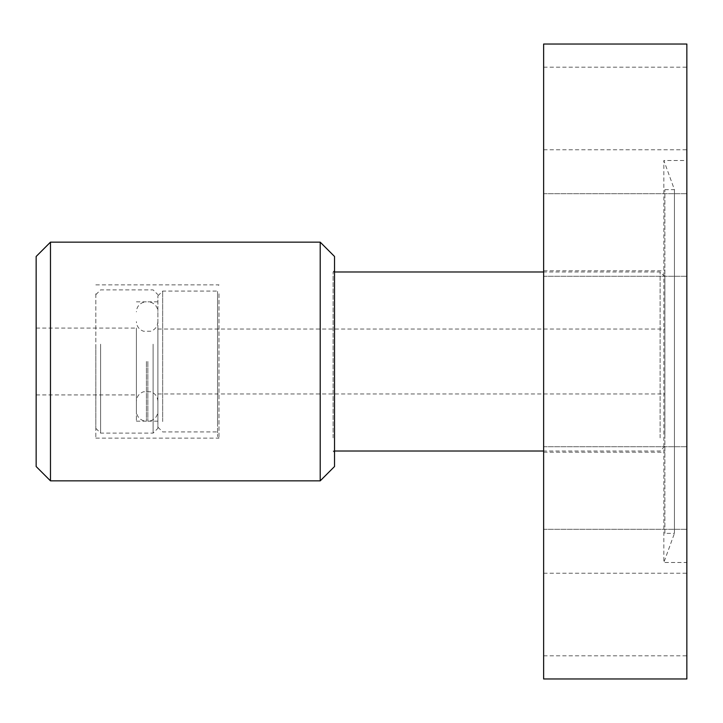 <?xml version="1.0" encoding="UTF-8"?>
<svg xmlns="http://www.w3.org/2000/svg" width="723" height="723" viewBox="0 0 723 723"><rect width="100%" height="100%" fill="white"/><g stroke="black" fill="none" stroke-linecap="round" stroke-linejoin="round"><path stroke-width="0.54" stroke-dasharray="3.62 2.71" d="M136.403 361.5L136.403 411.152L136.403 361.5M136.403 369.57L136.403 328.079L136.403 369.57M334.523 439.087L334.523 270.556L334.523 439.087M333.095 437.858L333.095 271.984L333.095 437.858M334.523 256.475L334.523 466.525M50.474 242.151L50.474 480.849M36.15 466.525L36.15 256.475M320.208 480.849L320.208 242.151M36.15 331.974L36.15 394.921L36.15 331.974M660.117 437.858L660.117 271.984L660.117 437.858M664.889 433.791L664.889 276.764L664.889 433.791M664.889 389.191L664.889 329.037L664.889 389.191M157.885 361.5L157.885 311.848L157.885 361.5M157.885 389.191L157.885 329.037L157.885 389.191M147.863 361.5L147.863 421.175L147.863 361.5M157.885 347.085L157.885 421.175L157.885 347.085M146.426 361.5L146.426 421.175L146.426 361.5M136.403 347.085L136.403 421.175L136.403 347.085M157.885 345.359L157.885 428.332L157.885 345.359M157.885 417.496L157.885 295.861L157.885 417.496M95.825 345.359L95.825 428.332L95.825 345.359M100.596 344.202L100.596 433.113L100.596 344.202M153.113 344.202L153.113 433.113L153.113 344.202M95.825 293.809L95.825 438.12L95.825 293.809M218.997 293.809L218.997 438.12L218.997 293.809M162.666 421.572L162.666 291.08L162.666 421.572M217.56 421.572L217.56 291.08L217.56 421.572M217.56 295.074L217.56 436.692L217.56 295.074M664.889 533.366L664.889 189.634L664.889 533.366L674.442 533.366L674.442 189.634L674.442 533.366L663.841 562.485L663.841 160.515L663.841 562.485L686.85 562.485L686.85 160.515L686.85 562.485M664.889 361.5L664.889 270.791L664.889 361.5M543.633 361.5L543.633 270.791L543.633 361.5M543.633 523.777L543.633 446.715L543.633 523.777M686.85 452.246L686.85 529.308L686.85 452.246M543.633 270.754L543.633 193.692L543.633 270.754M686.85 199.223L686.85 276.285L686.85 199.223M543.633 108.477L543.633 149.769L543.633 108.477M686.85 108.477L686.85 149.769L686.85 108.477M686.85 270.754L686.85 193.692L686.85 270.754M686.85 523.777L686.85 446.715L686.85 523.777M543.633 614.523L543.633 573.231L543.633 614.523M686.85 614.523L686.85 573.231L686.85 614.523M543.633 678.969L543.633 44.031M686.85 44.031L686.85 678.969M36.15 394.921L136.403 394.921M36.15 328.079L136.403 328.079M334.523 451.016L333.095 451.016L334.523 452.444M334.523 271.984L333.095 271.984L334.523 270.556M664.889 276.764L660.117 271.984L543.633 271.984M664.889 446.236L660.117 451.016L543.633 451.016M157.885 393.963L664.889 393.963M157.885 329.037L664.889 329.037M157.885 401.364C157.614 396.593 155.228 393.384 150.736 391.758L143.561 391.758C139.06 393.384 136.674 396.593 136.403 401.364M157.885 321.636C157.614 326.407 155.228 329.616 150.736 331.242L143.561 331.242C139.06 329.616 136.674 326.407 136.403 321.636M157.885 421.175L147.863 421.175L151.107 420.632C155.391 418.915 157.65 415.752 157.885 411.152M157.885 301.825L147.863 301.825L151.107 302.368C155.391 304.085 157.65 307.248 157.885 311.848M136.403 421.175L146.426 421.175L143.181 420.632C138.906 418.915 136.647 415.752 136.403 411.152M136.403 301.825L146.426 301.825L143.181 302.368C138.906 304.085 136.647 307.248 136.403 311.848M95.825 428.332L100.596 433.113L153.113 433.113L157.885 428.332M95.825 294.668L100.596 289.887L153.113 289.887L157.885 294.668M95.825 438.12L218.997 438.12L217.56 436.692M95.825 284.88L218.997 284.88L217.56 286.308M157.885 427.139L162.666 431.92L217.56 431.92M157.885 295.861L162.666 291.08L217.56 291.08M664.889 189.634L674.442 189.634L663.841 160.515L686.85 160.515M543.633 452.209L664.889 452.209M543.633 270.791L664.889 270.791M543.633 529.308L686.85 529.308L543.633 529.308M543.633 446.715L686.85 446.715L543.633 446.715M543.633 276.285L686.85 276.285L543.633 276.285M543.633 193.692L686.85 193.692L543.633 193.692M543.633 149.769L686.85 149.769M543.633 67.185L686.85 67.185M543.633 655.815L686.85 655.815M543.633 573.231L686.85 573.231"/><path stroke-width="1.08" d="M320.208 480.849L334.523 466.525L334.523 256.475L320.208 242.151L320.208 480.849L50.474 480.849L50.474 242.151L320.208 242.151M50.474 242.151L36.15 256.475L36.15 466.525L50.474 480.849M543.633 361.5L543.633 678.969L686.85 678.969L686.85 44.031L543.633 44.031L543.633 361.5M543.633 271.984L334.523 271.984M543.633 451.016L334.523 451.016"/></g></svg>
